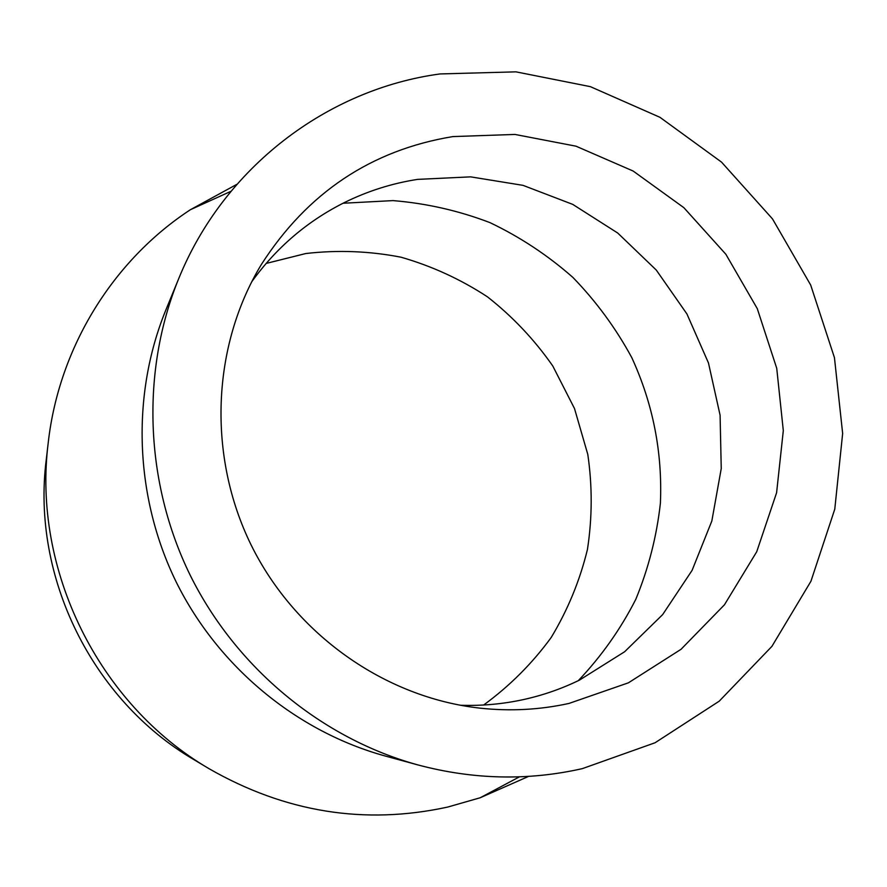 <?xml version="1.0" encoding="UTF-8"?>
<svg xmlns="http://www.w3.org/2000/svg" width="887" height="887" viewBox="0 0 887 887"><rect width="100%" height="100%" fill="white"/><g stroke="black" fill="none" stroke-linecap="round" stroke-linejoin="round"><path stroke-width="1.33" d="M483.648 705.01C509.748 685.95 532.267 663.432 551.215 637.454C567.78 609.946 579.854 580.619 587.438 549.474C592.305 517.797 592.427 486.109 587.793 454.399L574.499 408.53L552.778 365.987C534.451 339.699 512.686 316.659 487.495 296.868C460.697 279.294 431.88 266.078 401.068 257.219C369.557 251.076 337.814 249.846 305.815 253.527L266.1 263.45M578.28 680.684C601.386 656.325 620.545 629.238 635.757 599.412C648.497 568.478 656.713 536.38 660.405 503.129C662.534 452.37 652.998 403.873 631.799 357.649C615.844 328.212 596.208 301.469 572.913 277.443C547.811 255.312 520.159 237.04 489.979 222.626C458.723 210.674 426.414 203.334 393.019 200.606L343.058 203.245M460.242 705.243C481.663 705.985 502.718 704.101 523.408 699.588C542.944 695.286 561.615 688.8 579.444 680.118L624.625 651.745L662.656 614.602L692.082 570.385L711.829 521.024L721.242 468.591L720.089 415.205L708.469 362.971L686.926 313.954L656.28 270.058L617.729 233.037L572.747 204.387L523.053 185.361L470.62 176.857L417.555 179.385C391.999 183.354 367.551 191.104 344.211 202.657C307.224 221.207 276.378 247.617 251.664 281.866M568.988 703.435L628.406 682.824L681.028 649.306L724.435 604.812L756.733 551.725L776.602 492.717L783.31 430.616L776.735 368.305L757.276 308.621L725.843 254.247L683.855 207.669L633.163 171.047L575.996 146.189L514.948 134.436L452.858 136.587C371.221 150.08 307.379 192.756 261.299 264.592C211.871 346.24 207.214 455.574 251.209 545.161C295.426 634.626 384.958 697.559 479.812 708.125C510.069 711.407 539.806 709.844 568.988 703.435M582.349 768.63L655.061 742.763L719.213 701.185L771.912 646.368L810.929 581.273L834.778 509.16L842.65 433.466L834.445 357.649L810.696 285.06L772.499 218.901L721.519 162.11L659.939 117.306L590.387 86.66L515.946 71.847L440.019 73.943C327.336 89.144 223.746 167.366 178.609 278.895C140.889 371.343 144.648 482.195 190.195 575.219C236.197 668.011 321.793 738.538 418.076 764.971C473.425 779.662 528.186 780.882 582.349 768.63M178.609 278.895L165.791 310.14C131.088 395.214 134.514 496.853 176.247 582.094C218.39 667.113 296.901 731.764 385.501 756.09L418.076 764.971M236.907 184.308L190.439 209.687C113.381 260.091 59.041 346.983 48.242 442.558C32.143 569.476 98.435 704.023 208.877 768.597C285.082 812.337 364.69 825.165 447.713 807.059L480.166 797.768L528.597 776.391M48.242 442.558L46.213 460.087C31.433 576.772 92.215 700.142 193.732 759.527L208.877 768.597M230.997 191.282L190.439 209.687M519.472 776.824L480.166 797.768"/></g></svg>
